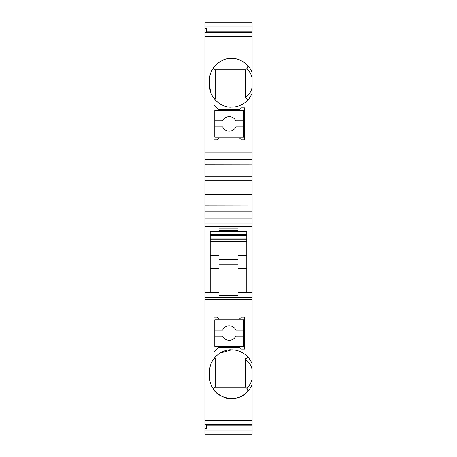 <?xml version="1.0" encoding="UTF-8"?>
<svg xmlns="http://www.w3.org/2000/svg" width="457" height="457" viewBox="0 0 457 457"><rect width="100%" height="100%" fill="white"/><g stroke="black" fill="none" stroke-linecap="round" stroke-linejoin="round"><path stroke-width="0.69" d="M246.78 231.888L210.22 231.888L210.22 268.31L218.977 268.31L218.977 264.123L238.023 264.123L238.023 268.31L246.78 268.31M246.78 234.207L210.22 234.207L210.22 231.888M246.78 239.268L210.22 239.268L210.22 241.587L246.78 241.587M231.545 349.816C237.057 349.616 247.488 352.61 252.11 363.846L252.11 384.537C247.488 395.773 237.057 398.767 231.545 398.567C225.084 399.452 209.757 392.826 209.46 376.477L209.46 371.907C209.757 355.557 225.084 348.931 231.545 349.816L219.868 353.158M251.03 70.092L252.11 72.429L252.11 218.149L204.89 218.149L204.89 36.417L252.11 36.417L252.11 72.429C247.488 61.198 237.057 58.205 231.545 58.405C219.743 58.096 209.152 68.687 209.46 80.489L209.495 79.181M209.614 77.867L209.849 76.359M210.049 75.422L210.466 73.885M211.043 72.275L211.168 71.972M213.328 68.002L215.173 69.83L245.638 69.83L245.643 98.038M216.881 63.974L217.886 63.135M220.097 61.604L220.468 61.381M224.581 59.53L224.895 59.427M227.186 58.839L228.163 58.662M229.014 58.547L230.265 58.439M252.11 218.149L252.11 230.991L238.023 230.991L238.023 227.946L218.977 227.946L218.977 230.991L204.89 230.991L204.89 218.149M246.78 234.51L210.22 234.51L210.22 239.268M246.78 255.366L238.023 255.366L238.023 259.553L218.977 259.553L218.977 255.366L210.22 255.366L210.22 292.686L210.22 268.31M210.22 255.366L210.22 230.991M210.22 234.51L210.22 234.207M246.78 230.991L246.78 292.686M252.11 230.991L252.11 292.686L238.023 292.686L238.023 295.73L218.977 295.73L218.977 292.686L204.89 292.686L204.89 297.404L252.11 297.404L252.11 299.552L204.89 299.552L204.89 297.404M252.11 32.23L252.11 22.85L204.89 22.85L204.89 32.641L252.11 32.641L252.11 32.23L204.89 32.23L252.11 32.213M252.11 36.417L252.11 32.641M252.11 164.788L204.89 164.72L252.11 164.788M252.11 205.993L204.89 205.918L252.11 205.993M252.11 292.686L252.11 297.404M251.013 361.476L252.11 363.846L252.11 299.552M252.11 420.583L252.11 424.764L204.89 424.787L204.89 420.583L252.11 420.583L252.11 384.537L250.859 387.205M252.11 424.787L252.11 434.15L204.89 434.15L204.89 424.787L252.11 424.787M252.11 72.429L252.11 78.438C251.499 74.537 249.631 71.378 246.517 68.95L245.638 69.83M245.638 97.221C249.265 94.742 251.419 91.377 252.11 87.116L252.11 93.119L250.853 95.799M252.11 176.213L204.89 176.213M252.11 180.783L204.89 180.783L252.11 180.783M252.11 189.923L204.89 189.923M252.11 367.165L252.11 369.856C251.419 365.549 249.259 362.184 245.638 359.75L245.638 387.142L215.173 387.142L213.333 388.976C219 399.721 239.154 401.772 246.871 392.386C248.145 390.935 248.031 389.478 246.517 388.022L245.638 387.142L245.638 358.02L215.173 358.02L215.173 387.142M246.517 388.022C249.631 385.594 251.493 382.435 252.11 378.533L252.11 384.537M249.111 67.099L250.853 69.761M231.545 58.405L231.859 58.405M246.797 64.511L246.871 64.58C248.145 66.042 248.031 67.493 246.517 68.95M209.46 376.477L209.466 377.105M250.682 387.513L249.111 389.872M247.74 391.5L246.871 392.386M249.094 358.494L250.842 361.156M210.757 92.531L209.46 85.059C209.757 101.408 225.084 108.035 231.545 107.149C237.057 107.349 247.488 104.356 252.11 93.119M214.127 98.643L215.173 98.009M250.676 96.101L249.094 98.478M247.368 100.471L246.849 100.991C247.631 100.003 247.231 99.02 245.655 98.055M204.89 36.417L204.89 32.641M204.89 420.583L204.89 299.552M204.89 292.686L204.89 230.991M209.46 85.059L209.46 80.489M245.655 358.916C247.231 357.962 247.625 356.98 246.843 355.969M252.11 31.202L206.41 31.202M204.89 28.597L206.41 28.597L206.41 32.213M204.89 434.15L252.11 434.15L204.89 434.15M252.11 425.798L206.41 425.798M204.89 428.403L206.41 428.403L206.41 424.787M215.173 358.956L214.105 358.351M245.638 358.02L245.643 358.928M215.173 69.83L215.173 98.952L245.638 98.952M204.89 194.493L252.11 194.493M217.075 317.072L218.977 318.975L239.542 318.975L241.45 317.072L244.495 317.072L244.495 349.062L241.45 349.062L239.542 347.16L218.977 347.16L214.796 351.342L214.03 351.342L214.03 317.072L217.075 317.072M252.11 145.989L204.89 145.989M252.11 152.918L204.89 152.918M217.075 139.893L218.977 137.991L239.542 137.991L241.45 139.893L244.495 139.893L244.495 107.903L241.45 107.903L239.542 109.811L218.977 109.811L214.796 105.624L214.03 105.624L214.03 139.893L217.075 139.893M243.735 336.112L243.735 346.395L214.79 346.395L214.79 336.112L222.696 336.112A7.238 7.238 0 0 0 235.823 336.112L243.735 336.112L243.735 330.023L235.823 330.023A7.238 7.238 0 0 0 222.696 330.023L214.79 330.023L214.79 319.74L243.735 319.74L243.735 330.023M214.79 336.112L214.79 330.023M235.823 126.949A7.238 7.238 0 0 1 222.696 126.949L214.79 126.949L214.79 137.231L243.735 137.231L243.735 126.949L235.823 126.949M243.735 120.854L243.735 110.571L214.79 110.571L214.79 120.854L222.696 120.854A7.238 7.238 0 0 1 235.823 120.854L243.735 120.854L243.735 126.949M214.79 120.854L214.79 126.949M246.78 235.424L210.22 235.424M238.023 230.665L218.977 230.665M252.11 226.632L204.89 226.632M252.11 159.459L204.89 159.459M252.11 211.248L204.89 211.248M204.89 25.998L252.11 25.998M204.89 431.002L252.11 431.002M204.89 424.359L252.11 424.359M252.11 223.056L204.89 223.056M204.89 22.85L252.11 22.85M238.023 228.037L218.977 228.037M246.78 238.051L210.22 238.051M246.78 231.579L210.22 231.579"/></g></svg>
